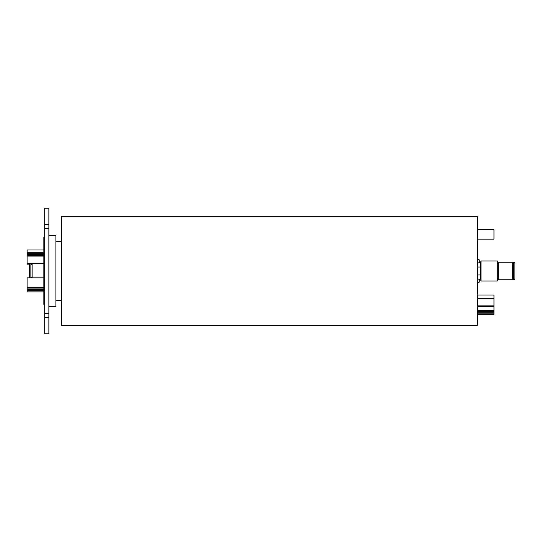<?xml version="1.0" encoding="UTF-8"?>
<svg xmlns="http://www.w3.org/2000/svg" width="542" height="542" viewBox="0 0 542 542"><rect width="100%" height="100%" fill="white"/><g stroke="black" fill="none" stroke-linecap="round" stroke-linejoin="round"><path stroke-width="0.81" d="M493.972 229.666L477.238 229.666L493.972 229.666L493.972 239.124L477.238 239.124M477.238 311.332L493.972 311.332L493.972 314.421L477.238 314.421M477.238 313.804L493.972 313.804M477.238 312.802L493.972 312.802M477.238 311.711L493.972 311.711M477.238 305.898L493.972 305.898L493.972 311.332M477.238 314.272L493.972 314.272M477.238 295.004L493.972 295.004L493.972 305.898M477.238 310.505L493.972 310.505M477.238 306.738L493.972 306.738M477.238 298.364L493.972 298.364M43.841 291.881L27.1 291.881L27.1 277.829L43.841 277.829M43.841 290.844L27.1 290.844M43.841 288.066L27.1 288.066M43.841 289.15L27.1 289.15M43.841 289.279L27.1 289.279M43.841 290.37L27.1 290.37M43.841 287.429L27.1 287.429M43.841 287.287L27.1 287.287M29.614 264.171L27.1 264.171L27.1 249.97L43.841 249.97M32.12 264.171L30.867 264.171M43.841 255.878L27.1 255.878M43.841 254.923L27.1 254.923M43.841 252.775L27.1 252.775M43.841 253.656L27.1 253.656M43.841 254.577L27.1 254.577M43.841 256.095L27.1 256.095M43.841 263.622L27.1 263.622M43.841 255.661L27.1 255.661M477.238 262.836L477.238 216.597L61.415 216.597L61.415 325.403L477.238 325.403L477.238 262.836L480.585 262.836L480.585 267.023L477.238 267.023M61.415 241.705L55.894 241.705M61.415 300.295L55.894 300.295M48.861 306.576L55.894 306.576L55.894 235.424L48.861 235.424M44.674 237.518L43.841 237.518L43.841 304.482L44.674 304.482M44.674 313.425L48.861 313.425L48.861 333.777L44.674 333.777L44.674 228.575L48.861 228.575L48.861 208.223L44.674 208.223L44.674 228.575M48.861 317.273L44.674 317.273M48.861 313.425L48.861 228.575M48.861 224.727L44.674 224.727M477.238 274.977L480.585 274.977L480.585 267.023M480.585 274.977L480.585 279.164L477.238 279.164M497.326 262.836A0.63 0.63 0 0 0 497.949 263.466A0.63 0.63 0 0 0 498.579 262.836M497.326 279.164A0.63 0.63 0 0 1 497.949 278.534A0.63 0.63 0 0 1 498.579 279.164M497.326 281.041L497.326 260.959L481.005 260.959L481.005 281.041L497.326 281.041M481.005 261.793L480.165 261.793L480.165 262.836M480.165 279.164L480.165 280.207L481.005 280.207M479.324 279.164L479.074 282.389L477.488 282.389L477.238 281.63M512.386 279.747L512.386 262.253L498.579 262.253L498.579 279.747L512.386 279.747M477.238 260.241L477.488 259.611L479.074 259.611L479.324 262.836M513.647 263.466L512.386 263.466M513.647 278.534L512.386 278.534M514.9 279.367L514.9 262.633L513.647 262.633L513.647 279.367L514.9 279.367M479.074 259.611L479.324 260.37M479.324 281.63L479.074 282.389M477.238 260.37L477.488 259.611M477.488 282.389L477.238 281.759M29.614 277.829L29.614 263.886L30.867 263.886L30.867 277.829M32.12 277.829L32.12 263.622M479.324 262.213L480.165 261.793M479.324 279.787L480.165 280.207M32.12 264.306L30.867 264.306M32.12 277.694L30.867 277.694"/></g></svg>
